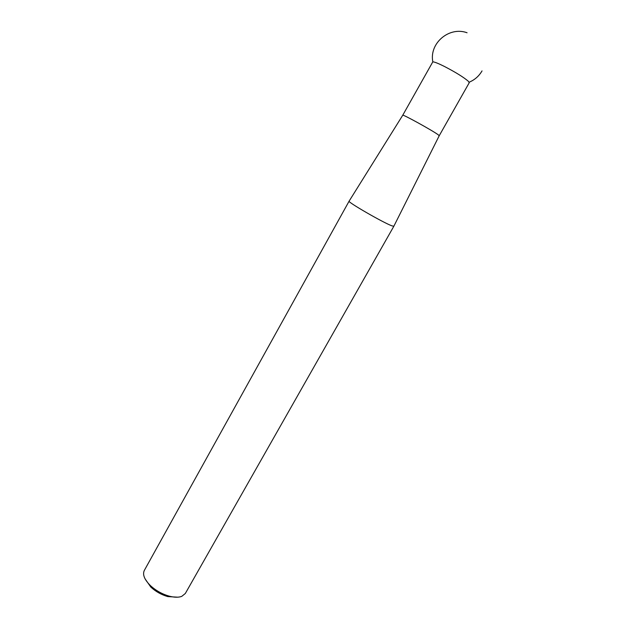 <?xml version="1.0" encoding="UTF-8"?>
<svg xmlns="http://www.w3.org/2000/svg" width="629" height="629" viewBox="0 0 629 629"><rect width="100%" height="100%" fill="white"/><g stroke="black" fill="none" stroke-linecap="round" stroke-linejoin="round"><path stroke-width="0.94" d="M438.051 134.669L439.231 135.715L393.84 226.251L391.961 225.85C383.541 222.894 346.933 201.767 349.111 201.154L402.741 115.241C402.096 113.794 432.162 130.329 438.051 134.669M402.741 115.241L432.815 61.831C434.49 61.901 438.342 63.435 444.365 66.43C455.569 72.241 463.549 77.178 468.306 81.235L469.242 82.729L439.231 135.715M349.111 201.154L144.3 570.472C142.382 574.568 144.418 579.608 150.402 585.583C155.85 590.592 162.125 594.114 169.24 596.15C174.375 597.495 178.542 597.566 181.742 596.378L185.319 593.493L393.84 226.251M177.787 597.188L167.778 596.591C161.362 594.751 155.701 591.574 150.795 587.054L145.063 578.829M467.072 32.763C449.216 26.174 429.088 43.22 432.815 61.831M167.778 596.591L169.24 596.15M150.795 587.054L150.402 585.583M469.148 82.218C474.714 79.875 479.007 76.109 482.034 70.904"/></g></svg>
